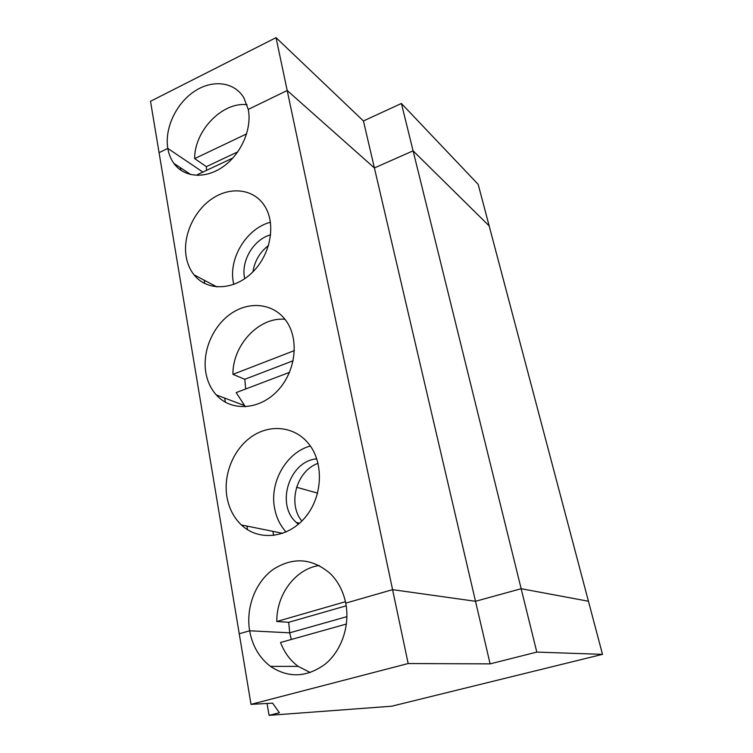 <?xml version="1.0" encoding="UTF-8"?>
<svg xmlns="http://www.w3.org/2000/svg" width="753" height="753" viewBox="0 0 753 753"><rect width="100%" height="100%" fill="white"/><g stroke="black" fill="none" stroke-linecap="round" stroke-linejoin="round"><path stroke-width="1.13" d="M408.173 663.534L490.118 663.873L536.804 652.098L521.161 588.714L588.441 601.242L602.494 654.348L391.645 706.22L269.085 715.35L279.382 712.733L272.605 703.142L251.013 704.366L408.173 663.534L392.577 589.655L475.51 601.289L521.161 588.714L588.441 601.242L489.168 225.9L413.096 150.845L401.405 103.472L363.435 120.96L374.401 167.947L287.194 90.511L276.031 37.65L363.435 120.96M602.494 654.348L536.804 652.098M251.013 704.366L239.247 633.772L249.638 630.788L289.698 632.831L346.954 616.641L289.698 632.831L288.728 622.298L346.201 605.817M401.405 103.472L478.183 184.381L489.168 225.9L413.096 150.845L374.401 167.947L287.194 90.511L248.255 109.401L243.793 97.645C234.07 81.522 211.951 79.272 193.907 91.697C175.807 103.989 164.427 128.725 167.815 148.426L159.071 152.661L239.247 633.772L249.638 630.788C252.387 645.923 259.333 657.793 270.468 666.386C288.578 678.34 306.876 677.54 325.381 663.986C341.796 650.423 350.154 625.338 345.731 603.134L392.577 589.655L475.51 601.289L490.118 663.873M310.292 672.57L298.169 666.358C290.178 660.419 284.305 652.456 280.549 642.488L346.446 624.039M271.447 667.092L271.325 666.386M291.298 639.485L289.698 632.831L249.638 630.788C245.685 607.464 255.474 582.06 273.235 569.362C293.388 556.646 312.533 558.18 330.671 573.946C338.295 581.711 343.312 591.444 345.731 603.134L392.577 589.655L287.194 90.511L248.255 109.401C252.189 128.744 241.224 153.904 223.34 166.545C205.494 179.327 184.061 177.623 173.896 163.41C170.827 159.137 168.804 154.139 167.815 148.426L202.896 172.079L167.815 148.426L159.071 152.661L150.506 101.288L276.031 37.65M269.085 715.35L267.051 703.462M246.636 133.874L194.66 158.619C194.302 130.881 222.389 101.57 247.04 104.723M181.002 170.357L180.325 167.646M206.482 170.394L206.378 166.648L237.816 151.842M194.66 158.619L206.378 166.648M345.439 601.713L276.822 621.498C276.389 594.381 295.571 568.844 319.244 565.494M272.897 531.345L273.65 535.496M318.086 463.34C296.682 470.597 287.298 503.625 301.849 521.048M296.578 487.257L317.606 493.14M316.787 458.841C289.529 460.817 275.4 504.341 296.305 522.469L298.376 524.257M286.084 532.013C280.163 525.472 276.342 517.565 274.6 508.303C269.339 482.202 286.404 452.365 310.358 446.011M276.822 621.498L288.728 622.298M521.161 588.714L413.096 150.845L374.401 167.947L475.51 601.289L521.161 588.714M205.833 372.556C202.124 350.832 213.174 325.418 231.66 313.163C250.081 300.795 273.603 303.563 285.848 320.449C299.619 338.963 295.901 371.634 277.471 390.854C259.211 410.291 231.105 411.665 216.28 394.92C210.849 388.812 207.367 381.357 205.833 372.556M226.935 496.942C223.086 474.296 233.675 448.75 252.02 436.373C270.308 423.911 294.291 426.405 308.156 443.131C324.054 461.89 323.018 496.058 305.426 517.104C288.023 538.357 258.627 541.454 241.365 524.945C233.75 517.622 228.94 508.284 226.935 496.942M186.179 256.669C182.621 235.943 193.916 210.831 212.28 198.585C230.587 186.217 253.45 188.843 264.322 205.456C276.389 223.377 270.864 254.646 252.17 272.586C233.637 290.752 206.896 291.317 194.029 274.826C190.001 269.734 187.393 263.682 186.179 256.669M233.769 284.427L233.364 282.441C228.366 258.223 246.777 228.206 270.468 222.248M294.395 350.578L232.95 374.363C232.461 345.203 259.023 316.702 284.982 319.3M268.548 245.422C259.879 252.142 254.683 260.933 252.952 271.814M245.403 406.789L236.188 392.595L289.519 372.349M232.95 374.363L244.81 379.286L293.162 360.743M245.685 388.99L244.81 379.286M247.558 529.736L246.928 526.065M225.392 402.243L224.667 398.073M204.76 283.58L204.176 280.182M197.832 175.411L197.493 174.611L232.912 157.979M270.666 234.814C253.545 239.285 240.508 261.423 244.744 278.695M298.169 666.358L270.468 666.386M296.305 522.469L299.581 523.203M216.968 286.931L194.029 274.826M244.038 405.378L216.28 394.92M282.742 533.34L241.365 524.945M190.914 174.64L173.896 163.41"/></g></svg>

